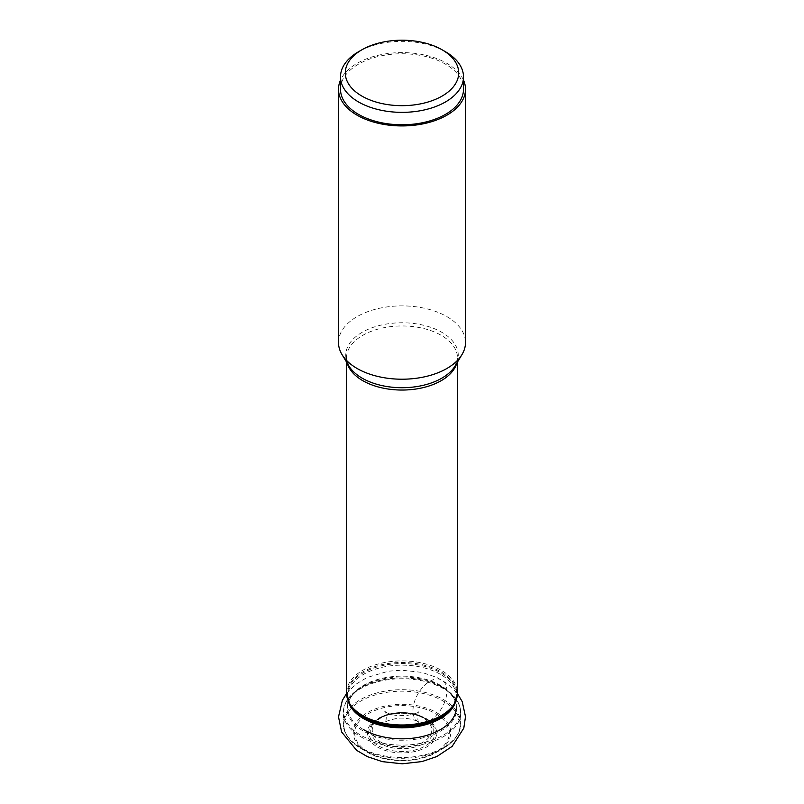 <?xml version="1.0" encoding="UTF-8"?>
<svg xmlns="http://www.w3.org/2000/svg" width="804" height="804" viewBox="0 0 804 804"><rect width="100%" height="100%" fill="white"/><g stroke="black" fill="none" stroke-linecap="round" stroke-linejoin="round"><path stroke-width="0.6" stroke-dasharray="4.02 3.01" d="M338.504 342.544A63.496 36.662 180 0 1 377.699 308.676A63.496 36.662 180 0 1 446.903 316.625A63.496 36.662 180 0 1 465.496 342.544M463.496 80.139A63.496 36.662 0 0 0 446.903 63.345A63.496 36.662 0 0 0 385.257 53.898A63.496 36.662 0 0 0 340.504 80.139M340.504 89.264A61.496 35.507 180 0 1 378.463 56.461A61.496 35.507 180 0 1 445.486 64.159A61.496 35.507 180 0 1 463.496 89.264M445.486 51.747A61.496 35.507 0 0 0 358.514 51.747M429.929 720.464A23.999 13.859 120 0 0 446.903 691.068A23.999 13.859 120 0 0 429.929 681.269A23.999 13.859 120 0 0 412.965 710.666A23.999 13.859 120 0 0 429.929 720.464M360.483 736.605A58.712 33.899 0 0 0 424.462 743.951A58.712 33.899 0 0 0 460.712 712.635A58.712 33.899 0 0 0 443.557 688.696A58.712 33.899 0 0 0 443.517 688.666A58.712 33.899 0 0 0 379.538 681.32A58.712 33.899 0 0 0 343.288 712.635A58.712 33.899 0 0 0 360.443 736.575A58.712 33.899 0 0 0 360.483 736.605M443.557 699.641A58.712 33.899 180 0 1 460.712 723.59A58.712 33.899 180 0 1 424.462 754.896A58.712 33.899 180 0 1 360.483 747.549A58.712 33.899 180 0 1 360.443 747.529A58.712 33.899 180 0 1 343.288 723.59A58.712 33.899 180 0 1 379.538 692.274A58.712 33.899 180 0 1 443.517 699.621A58.712 33.899 180 0 1 443.557 699.641M443.135 687.782A58.169 33.587 180 0 1 443.175 687.802A58.169 33.587 180 0 1 445.868 689.47A58.169 33.587 180 0 1 441.687 736.082A58.169 33.587 180 0 1 360.865 735.278A58.169 33.587 180 0 1 360.825 735.248A58.169 33.587 180 0 1 358.132 689.47A58.169 33.587 180 0 1 443.135 687.782M440.733 686.184A54.833 31.657 0 0 0 360.644 687.802A54.833 31.657 0 0 0 363.227 730.977A54.833 31.657 0 0 0 363.267 730.997A54.833 31.657 0 0 0 439.436 731.72A54.833 31.657 0 0 0 443.356 687.802A54.833 31.657 0 0 0 440.773 686.204A54.833 31.657 0 0 0 440.733 686.184M363.649 729.67A54.3 31.346 180 0 1 363.599 729.65A54.3 31.346 180 0 1 347.7 707.48A54.3 31.346 180 0 1 381.196 678.526A54.3 31.346 180 0 1 440.351 685.289A54.3 31.346 180 0 1 440.401 685.309A54.3 31.346 180 0 1 456.3 707.48C456.471 703.781 455.215 696.194 443.356 687.802L445.868 689.47C455.516 695.952 460.461 703.671 460.712 712.635L460.712 723.59C461.034 729.469 457.848 739.419 443.416 748.283A58.129 33.557 0 0 0 443.145 701.028A58.129 33.557 0 0 0 443.104 701.008A58.129 33.557 0 0 0 361.056 700.917A58.129 33.557 0 0 0 360.584 748.283A58.129 33.557 0 0 0 360.855 748.444A58.129 33.557 0 0 0 360.895 748.464A58.129 33.557 0 0 0 443.416 748.283L436.743 752.202A48.753 28.15 180 0 1 367.528 752.353A48.753 28.15 180 0 1 367.488 752.333A48.753 28.15 180 0 1 367.257 752.202A48.753 28.15 180 0 1 367.659 712.465A48.753 28.15 180 0 1 436.471 712.545A48.753 28.15 180 0 1 436.512 712.565A48.753 28.15 180 0 1 436.743 752.202C418.673 763.297 385.739 763.368 367.528 752.353L360.584 748.283C346.152 739.419 342.966 729.469 343.288 723.59L343.288 712.635C343.539 703.671 348.484 695.952 358.132 689.47L360.644 687.802C348.785 696.194 347.529 703.781 347.7 707.48L347.7 696.485A54.3 31.346 0 0 0 348.695 702.475M440.351 674.295A54.3 31.346 0 0 0 381.196 667.531A54.3 31.346 0 0 0 347.7 696.485L350.383 705.52A54.672 31.567 180 0 1 372.895 668.385A54.672 31.567 180 0 1 440.622 672.767A54.672 31.567 180 0 1 440.662 672.787A54.672 31.567 180 0 1 453.617 705.52L456.3 696.485A54.3 31.346 0 0 0 440.401 674.325A54.3 31.346 0 0 0 440.351 674.295M455.305 702.475A54.3 31.346 0 0 0 456.3 696.485L456.3 707.48M454.039 704.817A55.124 31.828 0 0 0 441.024 671.842A55.124 31.828 0 0 0 440.984 671.812A55.124 31.828 0 0 0 372.684 667.37A55.124 31.828 0 0 0 349.961 704.817M346.504 692.937A55.496 32.039 180 0 1 380.764 663.34A55.496 32.039 180 0 1 441.245 670.285A55.496 32.039 180 0 1 441.285 670.305A55.496 32.039 180 0 1 457.496 692.937M456.762 363.207A55.496 32.039 0 0 0 457.496 358.001A55.496 32.039 0 0 0 441.245 335.348A55.496 32.039 0 0 0 441.205 335.318A55.496 32.039 0 0 0 380.734 328.404A55.496 32.039 0 0 0 346.504 358.001A55.496 32.039 0 0 0 347.238 363.207M346.504 361.991L346.504 358.001L348.896 365.951A56.25 32.472 180 0 1 372.061 327.751A56.25 32.472 180 0 1 441.728 332.253A56.25 32.472 180 0 1 441.778 332.273A56.25 32.472 180 0 1 455.104 365.951L457.496 358.001L457.496 361.991M368.523 752.253A47.335 27.326 180 0 1 368.523 713.6A47.335 27.326 180 0 1 435.477 713.6A47.335 27.326 180 0 1 435.477 752.253A47.335 27.326 180 0 1 368.523 752.253M377.488 747.077A34.662 20.01 0 0 0 426.512 747.077A34.662 20.01 0 0 0 426.512 718.776A34.662 20.01 0 0 0 377.488 718.776A34.662 20.01 0 0 0 377.488 747.077M425.447 718.836A33.165 19.145 0 0 0 376.031 720.464A33.165 19.145 0 0 0 378.483 745.881A33.165 19.145 0 0 0 378.553 745.911A33.165 19.145 0 0 0 424.07 746.665A33.165 19.145 0 0 0 427.969 720.464A33.165 19.145 0 0 0 425.517 718.876A33.165 19.145 0 0 0 425.447 718.836M424.11 717.851A31.266 18.05 180 0 1 426.482 719.389A31.266 18.05 180 0 1 422.834 744.072A31.266 18.05 180 0 1 379.94 743.399A31.266 18.05 180 0 1 379.89 743.378A31.266 18.05 180 0 1 377.518 719.389A31.266 18.05 180 0 1 424.06 717.821A31.266 18.05 180 0 1 424.11 717.851M380.955 742.213A29.768 17.186 180 0 1 380.935 717.922A29.768 17.186 180 0 1 423.004 717.882A29.768 17.186 0 0 1 423.045 717.912A29.768 17.186 0 0 1 423.065 742.203A29.768 17.186 0 0 1 380.995 742.233A29.768 17.186 180 0 1 380.955 742.213M346.514 693.591L355.519 684.485L366.966 677.531L388.402 671.199L401.739 670.194L421.959 672.405L436.813 677.43L447.386 683.651L457.486 693.591M385.136 711.731L384.764 711.429C386.764 711.128 386.724 722.927 384.764 722.565C385.267 721.479 389.005 720.163 395.96 718.605C406.131 716.535 419.718 721.54 418.864 722.253L419.236 722.565C417.306 722.987 417.206 711.178 419.236 711.429C419.045 712.535 414.784 713.922 406.442 715.58L395.809 715.359C391.277 714.655 387.719 713.449 385.136 711.731M376.031 720.464C387.166 711.721 412.593 710.847 425.507 718.876L424.05 717.811C411.527 710.203 388.533 710.947 377.518 719.389L376.031 720.464"/><path stroke-width="1.21" d="M465.496 89.264L465.496 342.544A63.496 36.662 180 0 1 461.948 354.634A63.496 36.662 180 0 1 357.097 368.473A63.496 36.662 180 0 1 342.052 354.634A63.496 36.662 180 0 1 338.504 342.544L338.504 89.264A63.496 36.662 0 0 0 357.097 115.193A63.496 36.662 0 0 0 426.301 123.133A63.496 36.662 0 0 0 465.496 89.264A63.496 36.662 0 0 0 463.496 80.139M340.504 80.139A63.496 36.662 0 0 0 338.504 89.264M463.496 76.852L463.496 89.264A61.496 35.507 180 0 1 425.537 122.067A61.496 35.507 180 0 1 358.514 114.369A61.496 35.507 180 0 1 340.504 89.264L340.504 76.852A61.496 35.507 0 0 0 358.514 101.957A61.496 35.507 0 0 0 445.486 101.957A61.496 35.507 0 0 0 463.496 76.852A61.496 35.507 0 0 0 445.486 51.747L442.089 49.788A56.702 32.733 0 0 0 361.911 49.788L361.911 49.788A56.702 32.733 0 0 0 361.911 96.088A56.702 32.733 0 0 0 442.089 96.088A56.702 32.733 0 0 0 442.089 49.788L445.486 51.747M361.911 49.788L358.514 51.747A61.496 35.507 0 0 0 340.504 76.852M456.3 707.48A54.3 31.346 180 0 1 422.803 736.434A54.3 31.346 180 0 1 363.649 729.67M348.695 702.475A54.3 31.346 0 0 0 363.599 718.655A54.3 31.346 0 0 0 363.649 718.686A54.3 31.346 0 0 0 417.909 726.464A54.3 31.346 0 0 0 455.305 702.475M454.039 704.817L453.617 705.52A54.672 31.567 180 0 1 363.378 717.459A54.672 31.567 180 0 1 363.338 717.429A54.672 31.567 180 0 1 350.383 705.52L349.961 704.817A55.124 31.828 0 0 0 362.976 716.806A55.124 31.828 0 0 0 363.016 716.826A55.124 31.828 0 0 0 454.039 704.817L457.496 692.937A55.496 32.039 180 0 1 423.236 722.545A55.496 32.039 180 0 1 362.755 715.6A55.496 32.039 180 0 1 362.715 715.57A55.496 32.039 180 0 1 346.504 692.937L349.961 704.817M347.238 363.207A55.496 32.039 0 0 0 362.755 380.664A55.496 32.039 0 0 0 362.795 380.684A55.496 32.039 0 0 0 419.015 388.503A55.496 32.039 0 0 0 456.762 363.207M461.948 354.634L455.104 365.951A56.25 32.472 180 0 1 362.272 378.232A56.25 32.472 180 0 1 362.222 378.202A56.25 32.472 180 0 1 348.896 365.951L342.052 354.634M457.486 693.591L462.22 701.641L465.496 716.665L463.807 728.122L452.16 746.363L436.853 756.534L421.999 761.569L402.251 763.8L382.352 761.649L367.428 756.664L356.614 750.333L341.599 731.931L338.504 716.866L342.353 700.405L346.514 693.591M346.504 361.991L346.504 692.937M457.496 361.991L457.496 692.937"/></g></svg>

